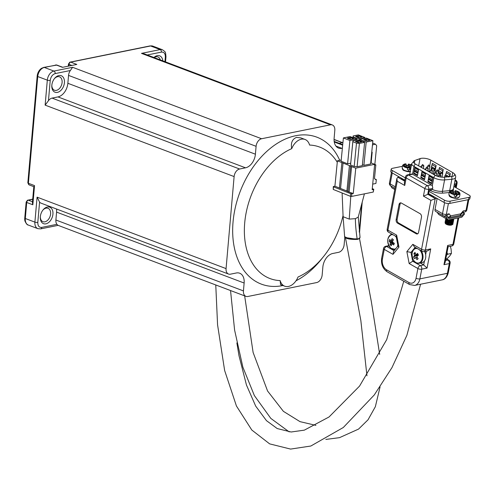 <?xml version="1.0" encoding="UTF-8"?>
<svg xmlns="http://www.w3.org/2000/svg" width="495" height="495" viewBox="0 0 495 495"><rect width="100%" height="100%" fill="white"/><g stroke="black" fill="none" stroke-linecap="round" stroke-linejoin="round"><path stroke-width="0.74" d="M392.318 188.044A1.38 0.86 -60.4 0 1 392.083 187.97A1.38 0.86 -60.4 0 1 391.898 187.803L390.673 185.842M461.625 216.074L464.069 213.166L464.595 213.914L462.151 216.822A1.38 0.86 -60.4 0 1 461.383 217.33L448.594 219.916A1.38 0.86 -60.4 0 1 448.148 219.86A1.38 0.86 -60.4 0 1 447.969 219.687L446.478 217.577L447.344 216.544L448.835 218.66L461.625 216.074L460.146 215.232M462.8 212.442L464.069 213.166M439.046 214.613A1.38 0.86 -60.4 0 1 438.805 214.545A1.38 0.86 -60.4 0 1 438.62 214.372L437.135 212.268M443.229 215.727L446.478 217.577M445.989 215.777L447.344 216.544M334.905 186.207L333.525 186.485L333.512 186.832L350.72 193.7L353.263 193.533L347.936 191.615L350.652 166.097L343.054 163.059L337.411 160.813L334.905 186.207L339.403 188.001M341.21 160.04L337.411 160.813M372.265 188.576L373.781 189.288L373.267 192.054L351.623 196.428L350.46 196.323L333.253 189.449L333.277 186.634M364.617 142.362L362.315 165.664L357.099 166.716L354.191 166.444L350.559 164.996L352.904 140.821L358.114 139.769L364.617 142.362L359.401 143.42L357.099 166.716M363.893 165.349L366.189 142.046L359.692 139.448L366.38 138.099L372.884 140.691L370.582 163.994L363.893 165.349L362.408 164.755M350.695 163.183L347.595 163.814L341.092 161.215L343.394 137.913L350.083 136.564L356.586 139.157L349.897 140.512L343.394 137.913M370.706 162.744L374.659 164.321L355.769 168.139L350.448 166.221M374.659 164.321L372.153 189.715L373.781 189.288M355.769 168.139L353.263 193.533M339.589 188.075L340.541 188.459L343.054 163.059M347.094 191.07L347.954 191.466M346.908 190.996L340.541 188.459M354.191 166.444L356.493 143.142L352.861 141.694L350.559 164.996M359.692 139.448L359.599 140.363M372.884 140.691L366.189 142.046M347.595 163.814L349.897 140.512M356.493 140.097L356.586 139.157M352.96 137.709L353.133 135.946L358.349 134.894L364.852 137.486L359.636 138.538L359.463 140.308M356.549 140.085L356.728 138.266L353.096 136.818L353.003 137.728M364.759 138.427L364.852 137.486M351.611 166.481L349.099 191.874M372.704 184.109L375.922 183.459L376.311 179.53L375.724 179.654L374.474 178.621L375.829 164.878L374.579 165.126M366.826 139.046L369.883 140.264L366.634 140.92L366.826 139.046L365.65 139.163L363.578 139.701L366.634 140.92M358.795 135.834L361.851 137.059L358.603 137.715L358.795 135.834L356.635 136.156L355.546 136.496L358.603 137.715M359.401 143.42L356.493 143.142M357.384 140.834L358.559 140.716L361.616 141.935L358.368 142.591L355.311 141.372L357.384 140.834L357.242 142.257M352.861 141.694L352.904 140.821M349.352 137.629L350.528 137.505L353.585 138.73L350.342 139.386L347.28 138.167L349.352 137.629L349.21 139.052M359.636 138.538L356.728 138.266M353.096 136.818L353.133 135.946M371.132 162.911L372.184 152.219L371.733 152.367M375.829 164.878L374.647 164.402M350.342 139.386L350.528 137.505M365.7 140.642L365.836 139.244M357.668 137.437L357.811 136.038M358.374 142.591L358.559 140.716M374.833 164.476L376.683 145.747L375.488 144.194L372.648 143.061M372.419 145.4L372.927 144.707L375.488 144.194M374.888 178.961L376.311 179.53M349.402 139.107L349.544 137.709M365.508 140.586L365.65 139.163M357.477 137.381L357.619 135.958M357.433 142.312L357.576 140.914M372.927 144.707L372.5 144.54M364.772 140.295L364.852 139.442M356.74 137.09L356.827 136.236M348.56 137.907L348.474 138.761M356.592 141.112L356.505 141.966M358.43 238.838L360.051 237.544L358.331 239.029C358.572 239.79 348.653 239.524 346.556 238.268C344.996 237.489 344.353 236.963 344.631 236.69L349.142 238.856L358.43 238.838L357.068 239.295L345.324 237.544M344.631 236.69L343.103 216.717L349.223 219.093L355.404 218.672L358.238 217.082L364.413 193.842M360.051 237.544L358.262 216.897M359.803 238.163L358.559 238.955M337.268 162.261A70.278 47.025 110.7 0 0 309.585 145.054A13.78 9.219 110.7 0 0 305.038 139.466A13.78 9.219 110.7 0 0 291.71 148.661A70.278 47.025 110.7 0 0 244.697 222.973A70.278 47.025 110.7 0 0 280.17 280.609A13.78 9.219 110.7 0 0 284.712 286.19A13.78 9.219 110.7 0 0 288.437 286.444A13.78 9.219 110.7 0 0 298.04 276.996A70.278 47.025 110.7 0 0 323.668 256.404A70.278 47.025 110.7 0 0 343.054 215.486M291.71 148.661C290.658 142.826 292.267 139.076 296.524 137.4L300.867 137.895L305.038 139.466M339.737 160.343A78.544 52.557 110.7 0 0 295.682 135.723A78.544 52.557 110.7 0 0 233.046 221.995A78.544 52.557 110.7 0 0 282.571 285.59A78.544 52.557 110.7 0 0 282.923 285.516M280.17 280.609L280.541 284.613L284.712 286.19M42.774 210.27A7.165 4.795 -69.3 0 1 46.078 208.154A7.165 4.795 -69.3 0 1 48.015 208.284A7.165 4.795 -69.3 0 1 50.379 215.325A7.165 4.795 -69.3 0 1 44.884 221.822A7.165 4.795 -69.3 0 1 42.947 221.692A7.165 4.795 -69.3 0 1 40.33 216.736M154.162 57.587A7.165 4.795 -69.3 0 1 155.975 56.807A7.165 4.795 -69.3 0 1 157.911 56.937A7.165 4.795 -69.3 0 1 160.287 59.907M54.277 78.816A7.165 4.795 -69.3 0 1 57.581 76.694A7.165 4.795 -69.3 0 1 59.518 76.83A7.165 4.795 -69.3 0 1 61.881 83.865A7.165 4.795 -69.3 0 1 56.387 90.368A7.165 4.795 -69.3 0 1 54.45 90.232A7.165 4.795 -69.3 0 1 51.833 85.276M47.365 207.009A8.817 5.903 -69.3 0 1 52.928 214.149A8.817 5.903 -69.3 0 1 45.893 223.839A8.817 5.903 -69.3 0 1 40.305 217.132A8.817 5.903 -69.3 0 1 43.015 209.954A8.817 5.903 -69.3 0 1 47.365 207.009M153.933 57.5A8.817 5.903 -69.3 0 1 157.262 55.663A8.817 5.903 -69.3 0 1 162.818 60.86M58.868 75.549A8.817 5.903 -69.3 0 1 64.43 82.69A8.817 5.903 -69.3 0 1 57.395 92.379A8.817 5.903 -69.3 0 1 51.808 85.672A8.817 5.903 -69.3 0 1 54.518 78.495A8.817 5.903 -69.3 0 1 58.868 75.549M296.016 280.783A78.544 52.557 110.7 0 0 321.311 259.355L323.668 256.404M342.373 148.24L341.94 148.327A12.4 8.297 -69.3 0 1 338.592 148.098A12.4 8.297 -69.3 0 1 334.119 138.284L334.812 130.402A6.893 4.61 110.7 0 0 332.324 124.95A6.893 4.61 110.7 0 0 330.468 124.82L261.589 138.742A6.893 4.61 110.7 0 0 256.094 146.31L255.408 154.199A12.4 8.297 -69.3 0 1 245.514 167.817L239.611 169.012A6.893 4.61 110.7 0 0 234.116 176.579L226.067 268.599A6.893 4.61 110.7 0 0 228.548 274.051A6.893 4.61 110.7 0 0 230.41 274.18L236.313 272.986A12.4 8.297 -69.3 0 1 239.667 273.215A12.4 8.297 -69.3 0 1 244.134 283.029L243.447 290.912A6.893 4.61 110.7 0 0 245.928 296.363A6.893 4.61 110.7 0 0 247.791 296.493L316.664 282.571A6.893 4.61 110.7 0 0 322.158 275.003L322.851 267.114A12.4 8.297 -69.3 0 1 332.739 253.496L338.642 252.302A6.893 4.61 110.7 0 0 344.136 244.734L344.805 237.117M332.324 124.95L144.305 53.862L141.477 53.373L330.468 124.82M34.396 186.72L34.532 185.594L28.401 183.274L37.738 76.533L47.316 80.153A8.267 5.532 -69.3 0 1 53.912 71.07A2.067 1.417 78.6 0 1 55.174 73.588L70.358 70.519L72.604 67.295L53.912 71.07L44.333 67.45L56.337 65.024L62.463 67.339L76.83 64.437L70.698 62.123L150.591 45.973L160.176 49.593L141.477 53.373M70.358 70.519A6.893 4.61 110.7 0 0 68.545 75.401L67.858 83.29A12.4 8.297 -69.3 0 1 57.965 96.915L52.062 98.103A6.893 4.61 110.7 0 0 48.454 100.683L45.132 105.132L234.116 176.579M28.295 225.046C27.336 225.095 26.235 223.796 24.991 221.147A7.852 5.253 -69.3 0 1 24.75 218.122A2.067 0.594 5 0 0 25.319 218.505A8.267 5.532 -69.3 0 0 28.295 225.046L37.874 228.665A8.267 5.532 -69.3 0 1 34.898 222.125A2.067 0.594 5 0 0 37.806 222.373L39.581 202.09L37.082 197.152L34.898 222.125L25.319 218.505L26.718 202.467L32.849 204.788L34.532 185.594M39.581 202.09A6.893 4.61 110.7 0 0 40.998 203.142L228.548 274.051M56.541 209.02A12.4 8.297 -69.3 0 1 56.585 212.12L55.898 220.009A6.893 4.61 110.7 0 0 56.9 224.322L57.909 225.281L245.928 296.363M24.75 218.122L26.155 202.084L27.473 200.265A2.067 1.417 78.6 0 1 27.788 200.141A2.067 1.417 78.6 0 1 28.37 200.197L32.305 199.398A7.994 5.346 110.7 0 0 32.707 199.306M31.408 199.473A2.067 1.417 78.6 0 1 31.723 199.349L27.473 200.265M31.952 199.33A8.403 5.624 110.7 0 0 32.732 199.015L31.723 199.349A2.067 1.417 78.6 0 1 32.305 199.398L32.682 199.547M27.831 182.89A2.067 0.594 5 0 0 28.401 183.274A2.067 1.386 110.7 0 0 29.143 184.907L27.831 182.89L37.168 76.143A7.852 5.253 -69.3 0 1 41.506 68.335L43.752 67.394A2.067 1.417 78.6 0 1 44.333 67.45A8.267 5.532 -69.3 0 0 37.738 76.533A2.067 0.594 5 0 1 37.168 76.143M68.31 65.99L68.483 64.004L69.801 62.191A2.067 1.417 78.6 0 1 70.117 62.067A2.067 1.417 78.6 0 1 70.698 62.123A2.067 1.386 110.7 0 0 69.052 64.387L71.546 65.334M149.7 46.041A2.067 1.417 78.6 0 1 150.01 45.917L69.801 62.191M62.463 67.339L76.83 64.437M33.821 186.522L32.392 202.894L32.849 204.788M452.733 172.582A7.165 2.673 -169.2 0 1 453.018 172.749A7.165 2.673 -169.2 0 1 454.657 174.958A7.165 2.673 -169.2 0 1 452.479 176.381A7.165 2.673 -169.2 0 1 451.514 176.517L444.256 177.185A7.165 2.673 -169.2 0 1 435.241 175.317L415.423 164.043A7.165 2.673 -169.2 0 1 413.498 161.667A7.165 2.673 -169.2 0 1 414.866 160.467L420.038 158.617A7.165 2.673 -169.2 0 1 421.016 158.369A7.165 2.673 -169.2 0 1 430.829 160.126L452.733 172.582L451.997 176.461M452.968 224.012L452.925 223.468L452.603 224.495A4.133 1.541 10.8 0 0 452.968 224.012A4.133 1.541 10.8 0 0 452.9 223.592A4.133 1.541 10.8 0 0 452.795 223.412M445.568 221.389L445.024 222.286L447.734 223.697L451.774 223.839L453.191 222.843L453.03 222.162M445.457 221.284L445.055 222.131C448.761 224.303 451.465 224.334 453.166 222.212L453.111 222.094M453.191 222.843L453.166 222.212M445.809 220.133L445.265 221.03L447.975 222.441L452.009 222.589L453.432 221.587L453.272 220.906M445.698 220.034L445.296 220.875C449.002 223.053 451.706 223.078 453.408 220.956L453.352 220.838M453.432 221.587L453.408 220.956M446.045 218.877L445.506 219.78L448.216 221.185L452.251 221.333L453.668 220.331L453.507 219.65M445.939 218.778L445.531 219.619C449.243 221.797 451.947 221.822 453.643 219.7L453.593 219.582M453.668 220.331L453.643 219.7M445.723 218.474L448.13 219.842M448.458 219.929L452.492 220.077L453.915 218.84M445.964 218.617L447.449 219.458M448.866 219.86L452.523 219.916L453.952 218.833M452.727 223.325A4.133 1.541 10.8 0 0 452.721 223.313L452.807 223.66L452.721 223.313M452.393 222.954L451.941 222.602M451.756 222.484L449.33 221.519M448.093 221.277L445.915 221.296M452.82 223.257L452.127 222.558M451.966 222.447L450.877 221.865M447.845 221.086L446.354 221.073M452.968 222.069L452.35 221.469M451.997 221.228L450.753 220.628M449.571 220.263L445.97 220.083M453.061 222.008L452.597 221.482M452.121 221.209L450.339 220.318M448.086 219.836L445.84 219.978M452.238 219.972L451.087 219.409M452.028 219.681L451.366 219.353M453.445 219.557L452.937 219.037M453.538 219.495L453.111 219M445.345 223.437A3.583 1.337 10.8 0 0 445.488 223.653A3.583 1.337 10.8 0 0 448.179 224.971A3.583 1.337 10.8 0 0 451.502 225.058L452.603 224.495C449.633 225.336 447.164 224.916 445.191 223.233L445.327 222.645M452.015 223.777L452.077 224.538L451.502 225.058L452.807 223.66M445.488 223.653L445.191 223.233M445.444 222.558L446.36 222.274L445.618 222.614M397.108 247.011A7.369 5.049 -101.4 0 0 397.596 245.916A7.369 5.049 -101.4 0 0 397.819 245.124M396.322 237.315A7.369 5.049 -101.4 0 0 395.041 235.874M393.253 234.859A7.369 5.049 -101.4 0 0 388.179 238.033A7.369 5.049 -101.4 0 0 390.772 248.113A7.369 5.049 -101.4 0 0 395.944 248.428M392.56 241.535L389.138 241.133A13.514 10.822 -25 0 1 389.392 240.279A13.514 10.822 -25 0 1 389.72 239.431A13.742 6.515 -161 0 0 390.747 240.582A1.862 1.275 -101.4 0 1 391.168 240.428A1.862 1.275 -101.4 0 1 391.242 240.422L393.166 240.224M394.305 243.323L392.151 243.948A13.742 6.515 19 0 0 393.735 244.982A13.514 2.562 114.9 0 1 394.014 244.146A13.514 2.562 114.9 0 1 394.323 243.286A13.742 6.515 -161 0 1 392.739 242.247A1.862 1.275 -101.4 0 0 392.547 241.517A13.742 7.604 -50.1 0 1 393.414 239.753A13.514 1.603 35.4 0 1 392.108 238.664A13.742 7.604 129.9 0 0 391.242 240.422M416.06 262.597A7.716 5.284 -101.4 0 0 419.16 263.266L421.907 262.709A7.716 5.284 -101.4 0 0 424.45 260.97A7.716 5.284 -101.4 0 0 425.657 254.634A7.716 5.284 -101.4 0 0 424.685 251.485M417.551 248.676A7.369 5.049 -101.4 0 0 414.043 249.406A7.369 5.049 -101.4 0 0 413.09 259.318A7.369 5.049 -101.4 0 0 420.323 262.177A7.369 5.049 -101.4 0 0 421.276 252.264A7.369 5.049 -101.4 0 0 419.339 249.69M415.515 253.886L413.925 253.397A13.514 7.295 -4.3 0 1 414.464 252.896A13.514 7.295 -4.3 0 1 415.058 252.419A13.742 9.343 -130.7 0 0 415.651 254.244A1.862 1.275 -101.4 0 1 416.177 254.455L417.953 254.176M417.291 257.45L415.843 257.92A13.742 9.343 49.3 0 0 416.994 259.634A13.514 0.971 135.4 0 0 417.545 259.163A13.514 0.971 135.4 0 0 418.127 258.656A13.742 9.343 -130.7 0 1 416.976 256.942A1.862 1.275 -101.4 0 0 417.044 256.218A13.742 3.595 -26.2 0 1 418.461 255.185A13.514 4.09 58.9 0 1 417.594 253.421A13.742 3.595 153.8 0 0 416.177 254.455M418.133 254.548A1.534 1.052 -101.4 0 0 418.046 254.9A1.534 1.052 -101.4 0 0 418.034 255.067A1.534 1.052 -101.4 0 0 418.046 255.476M455.14 197.882A5.247 1.961 10.8 0 0 459.212 196.991L459.212 196.991C456.91 198.947 453.544 198.433 449.114 195.445L448.99 195.036A5.247 1.961 10.8 0 0 449.076 195.315A5.247 1.961 10.8 0 0 455.14 197.882A5.513 1.33 -84.9 0 0 455.48 196.453A5.513 1.33 -84.9 0 0 455.505 196.323A5.513 2.054 -169.2 0 1 454.138 196.138A5.34 1.287 95.1 0 0 454.354 194.615A5.247 1.961 10.8 0 1 449.664 192.246A5.247 1.961 10.8 0 1 449.67 191.472L452.566 190.358M452.449 190.538L453.21 191.676L453.086 192.728M453.185 191.868A5.513 2.054 -169.2 0 1 453.426 191.887A5.513 2.054 -169.2 0 1 454.794 192.072A5.34 1.287 95.1 0 1 455.115 190.773L455.876 191.912L458.537 192.147L459.057 193.254L456.396 193.019L457.021 194.857A5.247 1.961 10.8 0 0 459.892 193.421L459.892 193.421C459.608 192.19 458.054 191.249 455.233 190.594M457.021 194.857A5.34 1.287 95.1 0 1 456.805 196.373A5.513 2.054 -169.2 0 1 455.505 196.323M405.745 163.981L406.506 165.113L403.84 164.878L404.359 165.986L407.02 166.227L407.651 168.059A5.247 1.961 10.8 0 1 402.955 165.689A5.247 1.961 10.8 0 1 402.961 164.909L402.961 164.909A5.513 5.513 0 0 0 402.28 168.479L402.28 168.479A5.247 1.961 10.8 0 0 402.367 168.758A5.247 1.961 10.8 0 0 408.431 171.32A5.247 1.961 10.8 0 0 410.25 171.332M406.482 165.305A5.513 2.054 -169.2 0 1 406.723 165.324A5.513 2.054 -169.2 0 1 408.084 165.516A5.34 1.287 95.1 0 1 408.406 164.216L409.167 165.349L411.357 165.54M411.153 166.592L409.687 166.462L410.312 168.294A5.247 1.961 10.8 0 0 410.838 168.263M410.312 168.294A5.34 1.287 95.1 0 1 410.095 169.81A5.513 2.054 -169.2 0 1 408.796 169.766A5.513 2.054 -169.2 0 1 407.435 169.575A5.34 1.287 95.1 0 0 407.651 168.059M408.406 164.216L408.579 164.086A4.721 1.763 10.8 0 1 411.444 165.089M409.687 166.462L409.254 168.009L407.663 167.867M409.167 165.349L408.932 167.316L407.472 167.186M406.506 165.113L406.376 166.165M408.084 165.516L408.932 167.316M409.254 168.009L410.095 169.81M429.047 191.398L444.442 200.153L444.015 202.412L428.621 193.656M404.848 180.137L391.885 172.767L392.318 170.509L405.275 177.878M444.442 200.153A4.133 1.541 10.8 0 0 450.203 201.149L468.994 197.35L468.561 199.609A4.133 1.541 10.8 0 0 469.817 198.792L470.25 196.534A4.133 1.541 10.8 0 0 469.142 195.16L453.865 186.473M468.561 199.609L449.769 203.408L450.203 201.149M444.015 202.412A4.133 1.541 10.8 0 0 449.769 203.408M468.994 197.35A4.133 1.541 10.8 0 0 470.25 196.534M411.562 164.47A4.133 1.541 10.8 0 0 411.258 164.519L410.627 164.649M408.165 165.144L407.088 165.361M402.392 166.314L392.467 168.319A4.133 1.541 10.8 0 0 391.211 169.135A4.133 1.541 10.8 0 0 392.318 170.509M391.211 169.135L390.778 171.4A4.133 1.541 10.8 0 0 391.885 172.767M432.84 177.488L429.103 175.366L427.903 181.646L431.64 183.769L432.84 177.488M425.737 173.454L422 171.326L420.8 177.606L424.537 179.728L425.737 173.454M418.634 169.414L414.897 167.285L413.696 173.566L417.44 175.694L418.634 169.414M427.903 181.646L428.045 180.997A2.753 1.726 119.6 0 1 428.676 179.487A0.829 0.52 119.6 0 0 428.88 178.844L432.222 180.743M429.122 175.379L428.998 176.003A6.893 4.313 119.6 0 0 428.856 177.6L428.88 178.844M431.646 183.756L427.921 181.64M424.543 179.716L420.818 177.6L420.942 176.963A2.753 1.726 119.6 0 1 421.573 175.453A0.829 0.52 119.6 0 0 421.777 174.803L425.118 176.703M422.018 171.338L421.895 171.969A6.893 4.313 119.6 0 0 421.752 173.559L421.777 174.803M413.696 173.566L413.839 172.922A2.753 1.726 119.6 0 1 414.47 171.412A0.829 0.52 119.6 0 0 414.674 170.769L418.015 172.668M414.915 167.298L414.791 167.929A6.893 4.313 119.6 0 0 414.649 169.519L414.674 170.769M417.44 175.682L413.721 173.566M442.629 172.774L443.248 169.525A5.513 3.446 -60.4 0 1 442.87 170.849L441.961 172.625M449.757 176.678L450.351 173.566A5.513 3.446 -60.4 0 1 449.967 174.89L448.724 177.086M435.062 171.165L436.144 165.485A5.513 3.446 -60.4 0 1 435.767 166.815L434.517 169.005L435.055 170.682A1.101 0.687 -60.4 0 1 435.062 171.165L433.83 170.466M442.87 170.849L439.127 168.727A5.513 3.446 119.6 0 0 439.511 167.397L443.248 169.525M440.47 174.234L438.428 173.077A1.101 0.687 119.6 0 0 438.421 172.594L440.55 173.807M439.127 168.727L438.335 171.932M438.329 171.957L438.421 172.594M449.967 174.89L446.23 172.761A5.513 3.446 119.6 0 0 446.614 171.437L450.351 173.566M446.23 172.761L445.698 174.747M435.767 166.815L432.03 164.687A5.513 3.446 119.6 0 0 432.407 163.362L436.144 165.485M431.906 169.37L431.324 169.036A1.101 0.687 119.6 0 0 431.318 168.56L431.993 168.937M432.03 164.687L431.232 167.898M431.225 167.916L431.318 168.56M440.624 173.429L438.316 172.118L438.595 170.707L441.367 172.285M445.698 174.698L445.748 174.327L445.679 174.704M432.061 168.56L431.213 168.083L431.492 166.667L432.803 167.415M401.464 178.219L401.433 178.689L404.762 180.582M399.267 176.969L397.844 177.253L396.879 178.46L397.262 181.226L387.925 230.175L396.668 235.144L398.958 247.098L398.017 246.151L396.13 236.338L396.668 235.144M436.652 198.223L430.904 200.357L423.429 196.107L424.871 188.576L406.178 177.946L404.743 185.476L397.262 181.226M434.455 196.973L433.205 196.763L428.534 194.102L423.429 196.107M455.115 190.773L455.282 190.643A4.721 1.763 10.8 0 1 459.366 192.753A4.721 1.763 10.8 0 1 456.984 194.287M456.396 193.019L455.963 194.572L454.367 194.43M453.21 191.676L450.549 191.441L451.063 192.549L453.729 192.784L454.354 194.615M455.876 191.912L455.635 193.879L454.181 193.749M458.141 193.174L458.537 192.147M454.794 192.072L455.635 193.879M455.963 194.572L456.805 196.373M435.037 209.416L442.511 213.667A2.753 1.726 119.6 0 0 443.118 215.665L435.637 211.415A2.753 1.726 -60.4 0 1 435.037 209.416L437.116 198.489M454.856 187.036L455.276 184.833L454.132 185.062M422.606 264.311L422.786 264.256A9.442 6.466 78.6 0 1 422.606 264.311L420.342 263.024M414.086 260.964L412.682 261.249L420.348 265.611L423.689 264.93L427.049 268.111L421.734 269.181L419.884 278.877L447.437 273.308L449.287 263.612L443.972 264.689L445.135 262.449L448.154 246.621L447.641 245.477L452.95 244.4L457.986 218.017M448.408 203.519L446.348 214.335L449.132 213.772L450.617 215.882L460.796 213.828A2.753 0.606 40.1 0 1 461.037 214.539L463.023 212.176L463.24 210.919L466.024 210.356L468.053 199.714M445.803 258.935L447.127 258.668L449.757 255.958L451.415 253.446L451.075 249.053L450.326 246.306M446.496 255.315L447.659 254.207L451.415 253.446M447.659 254.207L447.022 252.543M424.45 260.97L423.689 264.93L422.755 264.398M418.591 232.328L421.468 217.262A2.753 1.887 -101.4 0 0 420.076 213.685L401.383 203.061A2.753 1.887 -101.4 0 0 400.362 202.87A2.753 1.887 -101.4 0 0 399.038 204.509L396.161 219.576A2.753 1.887 -101.4 0 0 397.553 223.152L416.239 233.782A2.753 1.887 -101.4 0 0 417.266 233.968A2.753 1.887 -101.4 0 0 418.591 232.328M431.25 184.87L412.564 174.24L408.623 175.038L427.315 185.662L431.25 184.87A2.753 1.887 78.6 0 1 432.642 188.44L432.451 189.449L429.301 190.086L428.534 194.102M400.87 202.87A2.753 1.887 -101.4 0 0 400.022 204.311L397.145 219.378A2.753 1.887 -101.4 0 0 398.537 222.954L417.223 233.578A2.753 1.887 -101.4 0 0 417.737 233.776M404.743 185.476L404.353 182.711L405.442 177.031A2.753 1.027 10.8 0 0 406.178 177.946A2.753 1.726 119.6 0 1 408.623 175.038A2.753 1.887 -101.4 0 0 407.602 174.846L411.537 174.048A2.753 1.887 78.6 0 1 412.564 174.24M412.341 252.147L410.992 252.419L412.682 261.249L409.155 263.544L406.865 251.59L410.992 252.419L415.175 247.327M413.486 249.987L414.08 249.263A7.716 5.284 -101.4 0 1 416.103 248.137C412.088 249.926 411.079 253.669 413.09 259.368C414.674 262.294 416.697 263.594 419.16 263.266A7.716 5.284 -101.4 0 0 421.919 252.011A7.716 5.284 -101.4 0 0 421.165 250.73M449.132 213.772L447.109 215.548L445.024 215.969A2.753 1.887 78.6 0 0 446.348 214.335A2.753 1.027 -169.2 0 1 442.511 213.667L444.603 202.703M447.994 217.472A2.753 2.753 0 0 0 449.293 217.522A2.753 1.887 78.6 0 0 450.617 215.882A2.753 2.06 144.8 0 1 447.746 217.113M398.958 247.098L392.999 254.356L393.531 251.367L397.98 245.953M406.865 251.59L412.824 244.332L414.377 246.869L422.173 251.305A2.753 2.753 0 0 0 424.079 251.608L427.705 250.878L430.718 248.898L427.049 268.111M413.925 253.397A13.742 9.343 49.3 0 0 414.519 255.222L418.046 254.9L418.102 254.473M417.86 255.216L414.451 255.946A13.742 3.595 153.8 0 0 413.591 256.868L417.86 255.216L418.003 255.507M416.951 254.331L417.916 254.634M414.519 255.222A1.862 1.275 -101.4 0 0 414.451 255.946M417.167 257.258L415.317 257.709A13.742 3.595 -26.2 0 0 414.464 258.631A13.514 12.356 -153.8 0 1 413.591 256.868M415.317 257.709A1.862 1.275 -101.4 0 0 415.843 257.92M416.994 259.634L417.997 258.477M393.135 240.279L390.747 240.582M389.138 241.133A13.742 6.515 19 0 0 390.165 242.284L392.69 241.962M392.807 242.296L390.351 243.014A13.742 7.604 129.9 0 0 390.048 244.66L393.222 242.587M390.165 242.284A1.862 1.275 -101.4 0 0 390.351 243.014M392.108 243.973L391.656 244.103A13.742 7.604 -50.1 0 0 391.347 245.749A13.514 9.863 174.8 0 1 390.048 244.66M391.656 244.103A1.862 1.275 -101.4 0 0 391.898 244.066A1.862 1.275 -101.4 0 0 392.151 243.948M447.746 222.274L449.448 222.583M450.283 222.83L451.824 223.678M451.935 223.802L452.145 224.297M451.929 223.653L450.821 222.793M450.382 222.589L446.806 221.909M446.063 222.051L445.649 222.707M445.958 223.059L447.901 223.864L451.242 223.938M451.96 223.647L452.257 222.521M452.17 222.397L451.471 221.779M450.623 221.333L447.047 220.652M446.731 220.69L445.89 221.451M446.199 221.803L448.142 222.608L451.483 222.682M452.195 222.391L452.529 221.333M452.411 221.141L451.712 220.523M450.865 220.077L449.732 219.687M446.973 219.434L446.131 220.195M446.434 220.547L448.377 221.352L451.725 221.426M452.436 221.135L452.733 220.015M452.647 219.885L451.91 219.242M446.676 219.291L448.618 220.096L451.966 220.17M452.678 219.879L453.086 219.007M449.144 222.496L447.895 222.255M446.917 222.212L446.36 222.274M445.543 222.812L447.839 224.173L451.155 224.254L452.164 223.734M452.331 223.245L452.003 222.589M451.886 222.465L451.001 221.853M449.38 221.24L448.136 221.005M447.412 220.956L445.853 221.358M445.785 221.556L448.08 222.923L451.397 222.998L452.405 222.478M452.566 222.15L452.356 221.463M451.57 220.789L450.636 220.318M449.621 219.984L448.971 219.836M447.653 219.7L446.063 220.151M446.02 220.3L448.321 221.667L451.632 221.748L452.64 221.222M452.814 220.733L452.486 220.077M452.362 219.953L451.465 219.335M446.261 219.044L448.557 220.411L451.873 220.492L452.882 219.966M452.999 219.774L452.9 219.044M451.397 219.347L452.436 219.137M391.898 187.803L394.781 189.443M438.62 214.372L447.969 219.687M333.253 189.449L333.512 186.832M350.46 196.323L350.72 193.7M351.623 196.428L351.883 193.811M373.267 192.054L373.527 189.437M350.782 196.41L349.223 219.093M357.167 239.11C355.979 230.887 355.391 224.074 355.404 218.672M334.255 141.997L342.676 145.184M335.926 146.056L341.94 148.327M72.604 67.295L261.589 138.742M68.545 75.401L256.094 146.31M67.858 83.29L255.408 154.199M57.965 96.915L245.514 167.817M52.062 98.103L239.611 169.012M48.454 100.683L50.23 80.394A2.067 0.594 5 0 1 47.316 80.153L45.132 105.132M37.082 197.152L226.067 268.599M56.585 212.12L244.134 283.029M55.898 220.009L243.447 290.912M152.825 46.122L150.01 45.917A2.067 1.417 78.6 0 1 150.591 45.973A8.267 5.532 -69.3 0 1 152.825 46.122L162.41 49.748A8.267 5.532 -69.3 0 0 160.176 49.593A2.067 1.417 78.6 0 1 161.438 52.105C164.074 51.944 165.379 53.615 165.349 57.129L164.953 61.671M68.483 64.004A2.067 0.594 5 0 0 69.052 64.387L68.923 65.866M55.44 65.093A2.067 1.417 78.6 0 1 55.756 64.969A2.067 1.417 78.6 0 1 56.337 65.024A2.067 1.386 110.7 0 1 56.894 65.062L43.752 67.394A2.067 1.417 78.6 0 0 43.436 67.518M26.155 202.084A2.067 0.594 5 0 0 26.718 202.467A2.067 1.386 110.7 0 1 28.37 200.197L32.491 201.756M165.522 61.887L165.967 56.764A2.067 0.594 -175 0 1 165.349 57.129M147.244 54.976L161.438 52.105M50.23 80.394C50.824 76.775 52.47 74.504 55.174 73.588M37.874 228.665L40.689 228.876A2.067 1.417 -101.4 0 0 41.716 227.391C39.08 227.558 37.775 225.881 37.806 222.373M56.9 224.322L41.716 227.391M359.252 231.493L361.635 204.299M339.174 143.278L342.286 142.653L334.057 139.541M359.358 232.365A1.38 1.38 0 0 0 359.636 231.654L362.222 202.09L359.636 231.648A1.38 0.396 5 0 0 359.636 231.648A1.38 0.396 5 0 1 359.302 231.877M342.757 144.404L342.354 144.484M342.874 143.185A1.38 0.947 78.6 0 0 342.286 142.653A1.38 0.922 -69.3 0 1 342.664 142.678A1.38 0.922 -69.3 0 1 342.905 142.845M453.018 172.749C455.146 174.172 456.006 175.719 455.598 177.396A8.545 3.187 -169.2 0 1 452.999 179.085A8.545 3.187 -169.2 0 1 451.848 179.252L449.677 190.637A1.38 0.78 -95.2 0 0 449.677 191.46A5.513 5.513 0 0 0 448.99 195.036M449.194 192.543L442.926 193.118A1.38 0.78 84.8 0 1 442.419 191.305L449.677 190.637A8.545 3.187 10.8 0 0 450.827 190.476A8.545 3.187 10.8 0 0 453.42 188.781L455.598 177.396M410.157 171.833L403.821 170.589L402.231 167.972M459.453 196.534L457.869 198.266L451.032 197.375L448.94 194.529M436.386 173.293A1.046 0.39 -169.2 0 1 435.235 173.176A1.046 0.39 -169.2 0 1 434.647 172.693L435.52 171.796L436.701 173.083A1.046 0.39 -169.2 0 1 436.386 173.293M423.541 165.992A1.046 0.39 -169.2 0 1 422.39 165.874A1.046 0.39 -169.2 0 1 421.802 165.392L422.68 164.495L423.862 165.782A1.046 0.39 -169.2 0 1 423.541 165.992M427.822 168.424A1.046 0.39 -169.2 0 1 426.671 168.306A1.046 0.39 -169.2 0 1 426.084 167.824L426.956 166.933L428.144 168.22A1.046 0.39 -169.2 0 1 427.822 168.424M432.104 170.862A1.046 0.39 -169.2 0 1 430.953 170.744A1.046 0.39 -169.2 0 1 430.365 170.261L431.238 169.364L432.42 170.651A1.046 0.39 -169.2 0 1 432.104 170.862M440.661 175.725A1.046 0.39 -169.2 0 1 439.511 175.607A1.046 0.39 -169.2 0 1 438.923 175.125L439.801 174.234L440.983 175.521A1.046 0.39 -169.2 0 1 440.661 175.725M429.58 166.419A1.046 0.39 -169.2 0 1 428.429 166.301A1.046 0.39 -169.2 0 1 427.841 165.819L428.713 164.928L429.895 166.215A1.046 0.39 -169.2 0 1 429.58 166.419M433.861 168.857A1.046 0.39 -169.2 0 1 432.71 168.739A1.046 0.39 -169.2 0 1 432.123 168.257L432.995 167.36L434.177 168.647A1.046 0.39 -169.2 0 1 433.861 168.857M438.137 171.289A1.046 0.39 -169.2 0 1 436.986 171.171A1.046 0.39 -169.2 0 1 436.398 170.688L437.277 169.791L438.459 171.078A1.046 0.39 -169.2 0 1 438.137 171.289M442.419 173.72A1.046 0.39 -169.2 0 1 441.268 173.609A1.046 0.39 -169.2 0 1 440.68 173.12L441.552 172.229L442.74 173.516A1.046 0.39 -169.2 0 1 442.419 173.72M446.7 176.158A1.046 0.39 -169.2 0 1 445.55 176.041A1.046 0.39 -169.2 0 1 444.962 175.558L445.834 174.661L447.016 175.948A1.046 0.39 -169.2 0 1 446.7 176.158M392.207 234.265A7.716 5.284 -101.4 0 0 391.805 234.321A7.716 5.284 -101.4 0 0 389.212 236.14M391.768 248.781A7.716 5.284 -101.4 0 0 394.861 249.449A7.716 5.284 -101.4 0 0 395.171 249.375L390.858 248.261C386.459 242.185 386.774 237.538 391.805 234.321L392.176 234.246M449.856 196.175A4.721 1.763 10.8 0 0 453.754 197.845A4.721 1.763 10.8 0 0 457.993 197.722M452.622 190.408A4.721 1.763 10.8 0 0 450.233 191.942A4.721 1.763 10.8 0 0 454.323 194.052M422.105 167.786A1.046 0.39 -169.2 0 1 422.087 167.836L420.923 166.499L420.329 166.834M426.387 170.224A1.046 0.39 -169.2 0 1 426.368 170.268L425.205 168.937L424.611 169.271M430.662 172.656A1.046 0.39 -169.2 0 1 430.65 172.706L429.481 171.369L428.893 171.703M403.153 169.612A4.721 1.763 10.8 0 0 410.231 171.437M405.912 163.851A4.721 1.763 10.8 0 0 403.53 165.386A4.721 1.763 10.8 0 0 407.614 167.489M408.431 171.32A5.513 1.33 -84.9 0 0 408.771 169.89A5.513 1.33 -84.9 0 0 408.796 169.766M410.281 167.725A4.721 1.763 10.8 0 0 410.949 167.669M442.926 193.118C438.428 193.347 434.27 192.487 430.446 190.532L429.567 190.031M453.538 188.187L453.203 191.72M431.467 189.647A1.38 0.86 -60.4 0 1 430.446 190.532M432.401 189.455A8.545 3.187 10.8 0 0 442.419 191.305L444.59 179.914L451.848 179.252A2.753 1.559 -95.2 0 0 451.514 176.517M412.533 174.221L414.024 166.419A8.545 3.187 -169.2 0 1 411.729 163.585L409.662 174.432M415.423 164.043A2.753 1.726 -60.4 0 0 414.024 166.419L433.843 177.686L432.259 185.978M444.256 177.185A2.753 1.559 84.8 0 1 444.59 179.914A8.545 3.187 -169.2 0 1 433.843 177.686A2.753 1.726 -60.4 0 1 435.241 175.317M431.324 195.197A2.203 1.38 -60.4 0 1 431.374 195.717M419.55 158.79A2.753 2.159 70.3 0 1 419.791 158.685A2.753 2.159 70.3 0 1 420.038 158.617L418.652 165.881M421.016 158.369L414.612 160.535A2.753 2.159 70.3 0 1 414.866 160.467L414.327 163.282M429.802 165.503L430.829 160.126M428.998 176.003L432.717 178.12M431.764 183.113L428.045 180.997M421.895 171.969L425.62 174.085M424.667 179.079L420.942 176.963M414.791 167.929L418.516 170.045M417.563 175.038L413.839 172.922M442.796 171.041L442.499 172.582M449.899 175.082L449.59 176.696M435.693 167.001L435.018 170.546M433.911 170.033L435.055 170.682M428.856 177.6L432.432 179.629M432.086 181.43L428.676 179.487M421.752 173.559L425.329 175.589M424.988 177.389L421.573 175.453M414.649 169.519L418.226 171.555M417.885 173.355L414.47 171.412M449.064 176.659L447.016 175.496M434.857 168.585L434.171 168.195M433.985 169.655L434.87 170.156M397.844 177.253L404.656 181.133M432.642 188.44L428.707 189.238L427.748 194.263L435.223 198.514L425.403 249.969L430.718 248.898M443.972 264.689L447.641 245.477M392.999 254.356L384.256 249.387L382.406 259.083A8.267 5.662 -101.4 0 0 386.576 269.806L409.006 282.558A8.267 5.662 -101.4 0 0 416.048 278.215A2.753 1.027 10.8 0 0 419.884 278.877A11.026 7.555 78.6 0 1 414.593 285.436L442.146 279.867A11.026 7.555 -101.4 0 0 447.437 273.308A2.753 1.027 -169.2 0 0 448.272 272.764L450.122 263.068A2.753 1.027 -169.2 0 1 449.287 263.612A2.753 1.887 78.6 0 0 447.895 260.042L445.915 258.91M455.536 187.426L456.254 183.67L454.323 184.06M449.293 217.522L459.471 215.467A2.753 1.887 78.6 0 0 460.796 213.828L463.24 210.919M445.5 260.525L447.895 260.042A2.753 1.726 119.6 0 1 448.779 260.153L446.416 258.811M451.632 246.04A2.753 2.753 0 0 0 453.791 243.856A2.753 1.027 10.8 0 1 452.95 244.4A2.753 1.887 78.6 0 1 451.632 246.04L448.13 246.745M455.054 180.217A2.753 1.887 78.6 0 1 456.254 183.67A2.753 1.027 10.8 0 0 457.095 183.125A2.753 2.753 0 0 0 455.746 180.211L455.128 179.858M455.084 180.069A2.753 1.726 -60.4 0 1 455.746 180.211M466.865 209.812A2.753 1.027 -169.2 0 1 466.024 210.356A2.753 1.887 -101.4 0 1 464.7 211.996A2.753 2.753 0 0 0 466.865 209.812L468.821 199.547M425.657 254.634L426.319 251.157M416.048 278.215L417.898 268.519L409.155 263.544M412.824 244.332L421.567 249.307L430.904 200.357M417.223 233.578L416.239 233.782M398.537 222.954L397.553 223.152M397.145 219.378L396.161 219.576M400.022 204.311L399.038 204.509M392.263 172.984L390.178 183.911L395.282 186.813M389.033 246.009L386.706 246.479L394.094 250.68M388.532 232.174A2.753 1.726 -60.4 0 1 387.925 230.175A2.753 1.027 10.8 0 1 387.183 229.259A2.753 2.753 0 0 0 388.532 232.174L396.167 236.517M385.679 246.287A2.753 2.753 0 0 0 383.52 248.471A2.753 1.027 -169.2 0 0 384.256 249.387A2.753 1.726 -60.4 0 1 386.706 246.479A2.753 1.887 -101.4 0 0 385.679 246.287L388.841 245.65M382.406 259.083A2.753 1.027 -169.2 0 1 381.67 258.167L383.52 248.471M386.576 269.806A2.753 1.726 119.6 0 0 387.183 271.805C382.753 268.667 380.915 264.126 381.67 258.167M409.006 282.558A2.753 1.726 119.6 0 0 409.613 284.557L387.183 271.805M427.315 185.662A2.753 1.726 119.6 0 0 424.871 188.576A2.753 1.027 -169.2 0 0 428.707 189.238A2.753 1.887 -101.4 0 0 427.315 185.662M417.898 268.519A2.753 1.027 10.8 0 0 421.734 269.181A2.753 1.887 78.6 0 0 420.348 265.611A2.753 1.726 119.6 0 0 417.898 268.519M424.079 251.608A2.753 1.887 78.6 0 0 425.403 249.969A2.753 1.027 -169.2 0 1 421.567 249.307A2.753 1.726 119.6 0 0 422.173 251.305M389.441 182.995A2.753 2.753 0 0 0 390.784 185.91A2.753 1.726 -60.4 0 1 390.178 183.911A2.753 1.027 -169.2 0 1 389.441 182.995L391.446 172.483M416.505 248.082A7.716 5.284 -101.4 0 0 416.103 248.137L416.474 248.063M392.083 187.97L394.769 189.505M438.805 214.545L448.148 219.86M339.378 188.199L341.89 162.805M346.884 191.194L349.396 165.8M244.654 295.88L253.112 352.459L267.56 390.982L283.387 411.339L300.026 421.653L315.915 425.372M359.5 238.528L371.386 301.894L379.684 354.383M380.073 386.911L375.352 406.704L368.026 419.803L358.566 429.085L339.502 437.66L325.858 439.424M366.962 375.804L360.843 320.519L345.467 237.724M230.54 290.546L234.605 330.091L242.859 367.117L254.368 395.573L270.833 418.417L289.198 431.894M342.107 192.988L343.103 216.748M236.876 342.911L238.992 355.719L246.467 385.03L255.686 406.11L266.471 420.663L277.219 428.559L291.103 431.999L304.338 430.149L329.051 416.963L359.556 386.088L386.688 339.663L403.765 281.234M420.589 284.223L406.871 335.338L391.966 367.63L374.263 394.973L343.307 427.501L310.829 446.026L290.608 449.083L269.639 443.873L251.794 430.019L236.424 405.974L224.631 370.477L217.571 324.831L215.764 284.959M334.168 141.391L342.732 144.627M165.967 56.764C165.454 51.387 165.782 52.266 162.41 49.748M62.469 67.172L56.894 65.062M33.809 186.671L29.143 184.907M58.107 225.355L40.689 228.876M334.063 139.423L342.664 142.678A1.38 1.38 0 0 1 342.911 142.801M403.017 169.896L402.992 169.748C401.457 169.185 406.723 172.446 410.646 171.61M449.726 196.453L449.695 196.311C448.161 195.748 453.432 199.002 457.355 198.173L458.011 198.037M434.944 175.088L433.762 173.801L433.168 174.135M439.096 176.746L438.545 176.269L437.71 176.362M459.212 196.991A5.513 5.513 0 0 0 459.892 193.421M436.188 175.787L436.701 173.083M423.336 168.541L423.862 165.782M427.612 170.979L428.144 168.22M431.894 173.411L432.42 170.651M440.692 177.049L440.983 175.521M428.856 171.685L429.895 166.215M433.131 174.116L434.177 168.647M437.462 176.288L438.459 171.078M442.035 177.191L442.74 173.516M446.83 176.944L447.016 175.948M410.219 171.499L405.269 170.855L403.413 169.952L402.28 168.479M402.961 164.909L405.857 163.802M411.456 165.027L408.53 164.037M414.612 160.535L411.729 163.585M434.412 173.906L434.647 172.693M421.573 166.605L421.802 165.392M425.855 169.036L426.084 167.824M430.13 171.474L430.365 170.261M438.694 176.338L438.923 175.125M427.612 167.032L427.841 165.819M431.887 169.469L432.123 168.257M436.169 171.901L436.398 170.688M440.451 174.333L440.68 173.12M444.659 177.148L444.962 175.558M453.791 243.856L458.754 217.862M450.122 263.068A2.753 2.753 0 0 0 448.779 260.153M456.198 187.803L457.095 183.125M448.272 272.764C447.084 277.051 445.042 279.415 442.146 279.867M459.471 215.467A2.753 2.753 0 0 0 461.037 214.539M462.862 212.367L464.7 211.996M443.118 215.665A2.753 2.753 0 0 0 445.024 215.969M391.304 234.457L391.421 233.819M387.183 229.259L396.879 178.46M407.602 174.846A2.753 2.753 0 0 0 405.442 177.031M409.613 284.557L414.593 285.436M390.784 185.91L394.998 188.304M446.162 223.202L445.679 222.899M450.982 223.994L451.551 223.888M446.403 221.946L445.915 221.642M451.223 222.738L451.786 222.632M446.645 220.69L446.156 220.386M451.465 221.482L452.028 221.376M446.886 219.434L446.397 219.13M451.7 220.226L452.269 220.12M445.55 222.762L445.605 222.453M446.026 220.25L446.088 219.941M446.267 218.994L446.329 218.685M451.817 222.348L451.329 222.045M446.28 219.867L446.843 219.761"/></g></svg>
